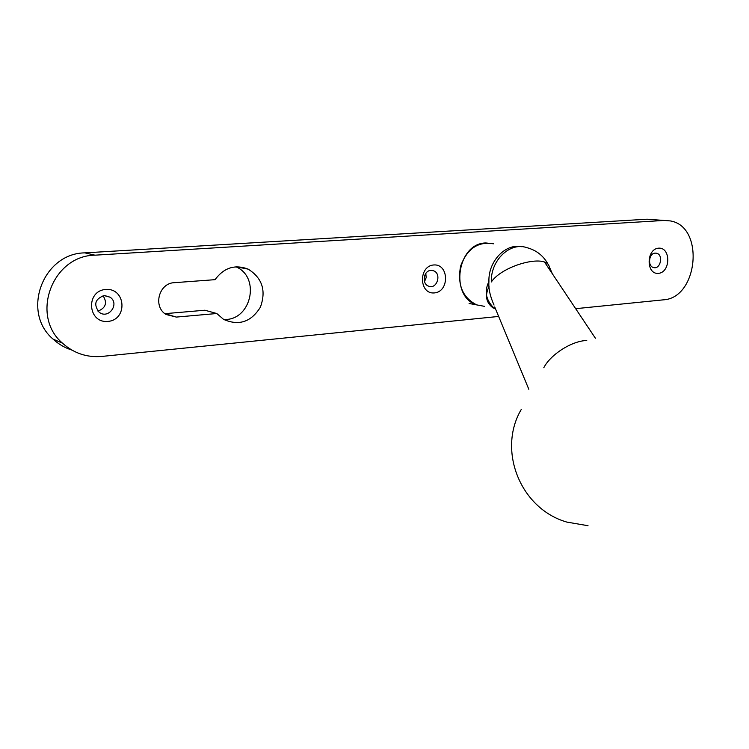 <?xml version="1.0" encoding="UTF-8"?>
<svg xmlns="http://www.w3.org/2000/svg" width="749" height="749" viewBox="0 0 749 749"><rect width="100%" height="100%" fill="white"/><g stroke="black" fill="none" stroke-linecap="round" stroke-linejoin="round"><path stroke-width="1.12" d="M493.572 243.799C478.134 241.187 467.151 248.64 460.607 266.157C457.19 284.704 462.554 297.625 476.701 304.89C449.428 296.52 457.18 243.135 485.839 242.957L493.572 243.799C478.134 241.187 467.151 248.64 460.607 266.157C457.19 284.704 462.554 297.625 476.701 304.89L484.481 306.341M493.338 307.427C485.745 299.609 484.266 290.996 488.919 281.587C488.423 288.627 490.127 296.454 494.04 305.068M495.314 308.401L493.057 307.933C486.007 302.587 484.669 295.499 489.041 286.652M71.773 350.045C64.732 347.789 58.488 344.128 53.029 339.082C21.009 312.033 42.88 253.237 84.88 252.872L647.108 219.204L653.381 219.663M176.324 317.08L165.023 313.662L204.898 310.226L216.798 313.522L176.324 317.08L166.063 314.496C152.702 306.65 158.854 283.028 174.348 282.682L215.047 279.667C223.951 267.636 234.999 264.125 248.181 269.144C262.309 278.048 266.372 290.743 260.371 307.212C251.149 322.023 238.894 326.087 223.595 319.392L216.798 313.522M236.001 266.822C261.176 277.542 250.887 321.284 223.661 319.43M103.062 295.724C107.5 302.83 105.796 307.979 97.969 311.144M425.825 273.385L426.172 277.664L424.514 281.624M476.841 304.918L469.089 303.476M498.647 316.443L101.864 356.421C86.903 357.685 73.786 353.266 62.504 343.182C29.96 315.638 52.28 255.578 94.983 255.175L664.026 220.449L670.355 220.927C704.959 226.544 698.18 298.289 663.258 299.853L575.663 308.682M655.169 253.125C648.793 253.228 647.351 266.298 653.559 267.543C660.524 269.743 663.68 254.669 656.555 253.237L655.169 253.125M104.148 295.574C95.057 298.926 93.372 304.459 99.102 312.174C108.399 319.795 120.13 303.757 110.094 297.203L104.148 295.574M430.909 270.398C423.475 270.548 421.556 283.965 428.643 286.174C437.032 289.723 442.032 273.376 433.362 270.726L430.909 270.398M105.778 289.451C125.935 287.85 127.957 319.832 107.912 321.415C87.689 323.418 85.395 290.818 105.778 289.451M433.765 264.959C449.082 263.723 449.615 291.736 434.373 292.925C418.991 294.46 418.298 265.97 433.765 264.959M658.614 248.162C671.001 247.151 670.72 272.421 658.39 273.366C645.947 274.621 646.125 248.968 658.614 248.162M495.445 308.719L493.057 307.933L494.714 306.95L495.613 309.112M543.793 367.731C550.599 354.389 571.974 340.823 586.739 340.505M488.919 281.587C488.142 261.429 505.313 243.285 521.491 246.683M84.88 252.872L94.983 255.175M647.108 219.204L664.026 220.449M552.378 273.806L549.242 266.625C546.386 253.658 502.841 264.996 491.325 281.961C490.455 260.502 509.826 241.861 526.528 247.554C536.818 250.222 544.28 256.336 548.914 265.895M544.729 262.356L595.399 338.23M53.029 339.082L62.504 343.182M236.235 266.803L248.181 269.144M655.356 253.115L656.555 253.237M104.635 295.555L110.094 297.203M431.181 270.389L433.362 270.726M494.714 306.95L528.831 389.293M521.313 409.366C497.149 450.102 520.162 508.711 566.843 522.09L588.021 525.714"/></g></svg>
